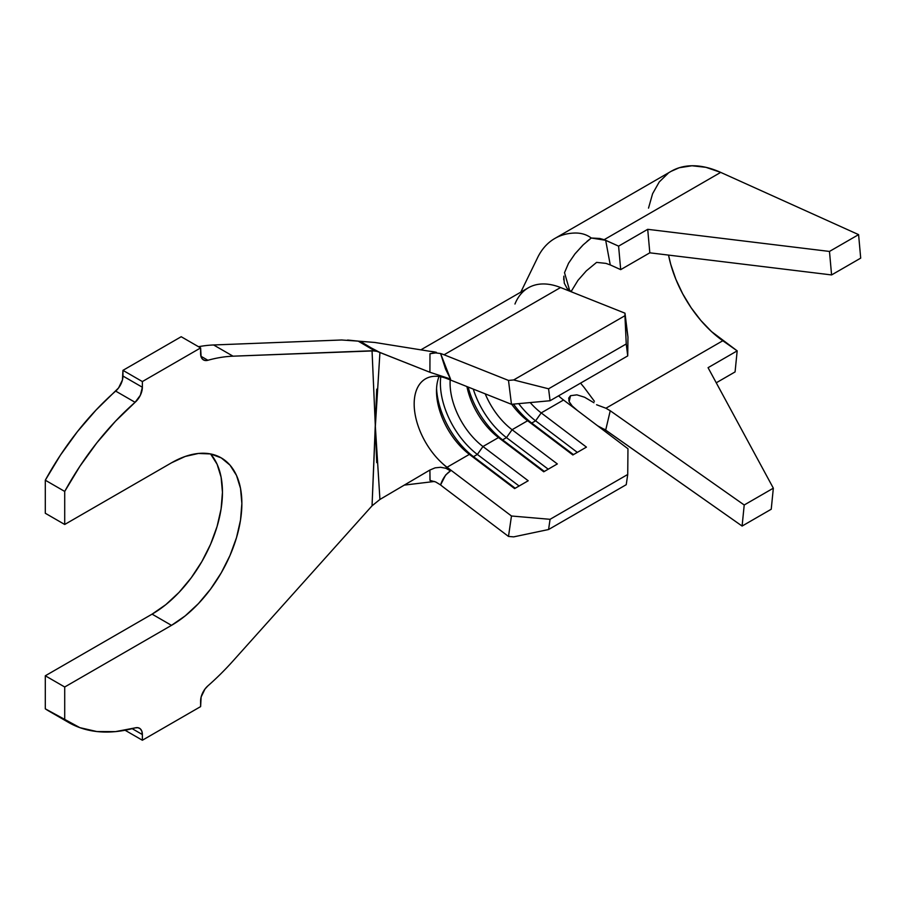 <?xml version="1.0" encoding="UTF-8"?>
<svg xmlns="http://www.w3.org/2000/svg" width="906" height="906" viewBox="0 0 906 906"><rect width="100%" height="100%" fill="white"/><g stroke="black" fill="none" stroke-linecap="round" stroke-linejoin="round"><path stroke-width="1.36" d="M342.162 339.976L213.612 344.971A205.922 118.89 120 0 0 198.505 346.715A205.922 118.89 120 0 1 213.612 344.971L341.528 339.988L358.187 341.132L364.608 344.45L374.79 350.849L233.035 356.183L213.612 344.971L233.035 356.183A205.922 118.89 120 0 0 207.893 360.271A205.922 118.89 -60 0 1 233.035 356.183L372.049 350.769L375.344 426.398L372.049 350.769L376.885 351.313L429.908 372.264L429.976 353.736L435.695 352.91L440.576 353.51L450.509 379.025L429.908 372.264L429.976 353.736L436.364 352.332L374.699 342.445L360.26 341.324L376.885 351.313L374.79 350.849L358.187 341.132L374.699 342.445L436.364 352.332L429.976 353.736L435.695 352.91L440.576 353.51L445.548 369.025L450.509 379.025L429.908 372.264L379.931 352.457M68.539 722.422L49.117 711.21A205.922 118.89 120 0 1 45.3 708.832L79.875 727.654L96.885 731.55L115.424 731.629L135.096 727.892A205.922 118.89 -60 0 1 68.539 722.422A205.922 118.89 -60 0 1 64.711 720.043L64.711 686.997L171.494 625.355L64.711 686.997L45.3 675.785L64.711 686.997L64.711 720.043L45.3 708.832L45.3 675.785L152.083 614.143L171.494 625.355A99.524 57.463 -60 0 0 236.511 537.643A99.524 57.463 -60 0 0 221.257 457.892L230.011 465.152L236.511 475.446L240.52 488.379L241.868 503.453L240.52 520.089L236.511 537.643L230.011 555.446L221.257 572.819L210.588 589.081L198.425 603.611L185.22 615.865L171.494 625.355L152.083 614.143A99.524 57.463 120 0 0 214.144 535.344A99.524 57.463 120 0 0 210.588 453.94L221.257 457.892A99.524 57.463 -60 0 0 171.494 462.819L64.711 524.472L64.711 491.426L79.875 466.307L96.885 442.774L115.424 421.29L135.096 402.309A13.726 7.928 -60 0 0 142.367 387.247L140.339 395.288L135.096 402.309L115.674 391.098A13.726 7.928 120 0 0 122.956 376.047L142.367 387.247L142.367 381.562L142.367 387.247L122.956 376.047L122.956 370.35L142.367 381.562L200.611 347.927L142.367 381.562L122.956 370.35L181.2 336.726L200.611 347.927L200.611 353.623A13.726 7.928 -60 0 0 203.454 359.909A13.726 7.928 -60 0 0 207.893 360.271L200.928 356.251L207.893 360.271L204.983 360.463L202.65 359.32L201.132 356.953L200.611 347.927L181.2 336.726L122.956 370.35L122.435 379.976L118.584 387.927L96.002 410.09L77.474 431.562L60.453 455.095L45.3 480.214L45.3 513.26L45.3 480.214L64.711 491.426A205.922 118.89 -60 0 1 135.096 402.309L115.674 391.098A205.922 118.89 120 0 0 45.3 480.214L64.711 491.426L64.711 524.472L45.3 513.26L64.711 524.472L171.494 462.819L185.22 456.454L198.425 453.453L210.588 453.94L217.1 464.234L221.098 477.168L222.457 492.241L221.098 508.878L217.1 526.431L210.6 544.246L201.845 561.607L191.177 577.869L179.014 592.411L165.809 604.653L152.083 614.143L45.3 675.785L45.3 708.832L53.092 713.339M582.83 245.198L575.027 253.805L568.572 263.193L564.517 272.672L569.749 290.837L564.517 272.672L568.538 263.25L574.914 253.952L583.305 244.745L591.267 238.018L605.684 240.305L610.248 264.914L605.921 263.374L596.601 262.389L605.921 263.374L610.248 264.914L605.684 240.305L618.594 246.138L620.701 269.637L610.248 264.914L620.701 269.637L649.817 252.819L831.583 274.937L829.477 251.438L647.711 229.32L618.594 246.138L604.166 239.682L720.7 172.389A116.693 67.372 -120 0 0 671.312 171.223L554.823 238.471A116.693 67.372 60 0 1 575.084 233.023C581.38 232.955 586.771 234.62 591.267 238.018L599.67 238.459L604.166 239.682L720.7 172.389L858.594 234.631L829.477 251.438L858.594 234.631L860.7 258.131L831.583 274.937L860.7 258.131L858.594 234.631L720.7 172.389L705.944 167.327L691.98 165.764L679.262 167.735L671.12 171.336M537.201 258.47A116.693 67.372 60 0 1 554.823 238.471M594.404 401.29L584.042 387.349A89.23 51.517 60 0 1 580.587 383.113M605.921 408.232L596.601 404.755L605.921 408.232L722.807 340.747L605.921 408.232L610.248 410.758L605.921 408.232M668.537 255.096A89.23 51.517 -120 0 0 722.807 340.747L737.178 350.86L708.062 367.677L773.339 488.175L744.211 504.993L610.248 410.758L744.211 504.993L773.339 488.175L771.233 509.24L742.105 526.058L744.211 504.993L742.105 526.058L771.233 509.24L773.339 488.175L708.062 367.677L737.178 350.86L735.072 371.924L716.25 382.796L735.072 371.924L737.178 350.86L711.527 331.596L700.836 320.452L691.119 307.723L682.682 293.793L675.808 279.161L670.723 264.292L668.537 255.096M604.166 429.104L742.105 526.058L605.684 430.112L610.248 410.758L605.684 430.112L597.688 425.843M648.515 208.12L652.592 193.725L659.24 181.959L668.232 173.193M514.959 304.031A82.367 47.554 60 0 1 560.554 287.53L572.365 292.23L560.554 287.53A82.367 47.554 -120 0 0 528.3 287.814L420.848 349.852M572.365 292.23L624.981 313.182L627.96 337.055L624.947 315.707L626.239 343.963L627.733 355.899L626.239 343.963L548.583 388.799L626.239 343.963L624.947 315.707L513.668 379.954L548.583 388.799L550.067 400.735L627.733 355.899L627.96 337.055L627.733 355.899L550.067 400.735L511.471 404.303L508.493 380.429L513.668 379.954L624.947 315.707L624.981 313.182L572.365 292.23L567.179 288.572L564.291 283.193L563.838 276.16L563.725 279.829M587.009 241.37L591.267 238.018C586.771 234.62 581.38 232.955 575.084 233.023A116.693 67.372 -120 0 0 538.221 256.398M563.532 400.01L577.462 410.543L572.116 405.888L569.161 401.664L570.52 395.695L576.895 394.846L584.574 397.224L593.94 402.751L584.574 397.224L576.895 394.846L570.52 395.695L568.843 400.803L570.52 395.695L568.696 398.085L569.262 401.902L572.218 406.001L577.462 410.543L563.532 400.01L541.21 412.898A54.915 31.699 60 0 1 530.203 402.57A54.915 31.699 -120 0 0 541.21 412.898L586.442 447.122L572.852 454.971L527.62 420.746L512.083 429.716A54.915 31.699 60 0 1 485.22 393.85A54.915 31.699 -120 0 0 512.083 429.716L557.326 463.94L543.736 471.788L498.493 437.564L482.966 446.522A54.915 31.699 60 0 1 450.203 379.908A54.915 31.699 -120 0 0 482.966 446.522L528.209 480.758L514.619 488.594L469.376 454.37L447.043 467.258A54.915 31.699 60 0 1 441.913 462.955A54.915 31.699 60 0 1 425.548 378.844A54.915 31.699 60 0 1 441.913 377.021A54.915 31.699 60 0 1 447.043 378.651L511.471 404.303L447.043 378.651A54.915 31.699 60 0 0 441.913 377.021L450.509 379.025L441.913 377.021A54.915 31.699 60 0 0 414.167 403.974A54.915 31.699 60 0 0 441.913 462.955L450.509 470.882C445.956 473.895 442.638 478.572 440.576 484.925L435.695 481.969L429.976 480.406L429.908 470.021L435.129 467.847L440.644 467.281L445.911 468.277L450.509 470.882L441.913 462.955A54.915 31.699 60 0 0 447.043 467.258L511.471 516.001L447.043 467.258L469.376 454.37A54.915 31.699 60 0 1 436.499 391.086A54.915 31.699 60 0 1 439.082 376.5A54.915 31.699 -120 0 0 469.376 454.37L473.487 456.681A61.778 35.662 60 0 1 436.567 388.414A61.778 35.662 -120 0 0 473.487 456.681L469.376 454.37L514.619 488.594L528.209 480.758L482.966 446.522L477.36 454.438A61.778 35.662 60 0 1 440.769 376.783A61.778 35.662 -120 0 0 477.36 454.438L473.487 456.681L477.36 454.438L482.966 446.522L498.493 437.564A54.915 31.699 60 0 1 466.93 386.568A54.915 31.699 -120 0 0 498.493 437.564L502.604 439.863A61.778 35.662 60 0 1 468.153 387.055A61.778 35.662 -120 0 0 502.604 439.863L498.493 437.564L543.736 471.788L557.326 463.94L512.083 429.716L506.488 437.621A61.778 35.662 60 0 1 473.272 389.093A61.778 35.662 -120 0 0 506.488 437.621L502.604 439.863L506.488 437.621L512.083 429.716L527.62 420.746A54.915 31.699 60 0 1 511.686 404.28A54.915 31.699 -120 0 0 527.62 420.746L531.72 423.057A61.778 35.662 60 0 1 513.498 404.121A61.778 35.662 -120 0 0 531.72 423.057L527.62 420.746L572.852 454.971L586.442 447.122L541.21 412.898L535.605 420.814A61.778 35.662 60 0 1 518.696 403.634A61.778 35.662 -120 0 0 535.605 420.814L531.72 423.057L535.605 420.814L541.21 412.898L563.532 400.01A54.915 31.699 -120 0 1 558.549 395.843M596.601 262.389L586.295 270.894L577.983 280.339L571.505 290.905L577.983 280.339L586.295 270.894L596.601 262.389M627.96 448.753L577.462 410.543L627.96 448.753L627.733 474.472L627.96 448.753M376.726 389.172L372.049 505.82L233.035 660.938A205.922 118.89 -60 0 1 207.893 685.865A205.922 118.89 120 0 0 233.035 660.938L372.049 505.82L379.931 499.455L429.908 470.021L379.931 499.444L372.049 505.82L375.344 426.398L376.726 462.626M142.367 740.236L125.062 730.247L142.367 740.236L200.611 706.612L201.132 696.986L204.983 689.036L207.893 685.865A13.726 7.928 -60 0 0 200.611 700.916L200.611 706.612L142.367 740.236L142.367 734.551L142.367 740.236M132.197 728.673L142.367 734.551L132.197 728.673M135.096 727.892L138.006 727.711L140.339 728.854L141.846 731.221L142.367 734.551A13.726 7.928 -60 0 0 139.524 728.265A13.726 7.928 -60 0 0 135.096 727.892M434.45 481.471L404.28 485.106L434.438 481.471M379.931 499.455L375.344 426.398L379.931 352.468L364.608 344.45L360.26 341.324L347.621 340.044M445.911 468.277L450.509 470.882L445.616 475.05L440.576 484.925A82.367 47.554 -120 0 0 444.065 487.7L508.493 536.431L511.471 516.001L550.067 519.308L627.733 474.472L550.067 519.308L548.583 529.523L626.239 484.687L627.733 474.472L626.239 484.687L548.583 529.523L513.668 536.873L508.493 536.431L444.065 487.7A82.367 47.554 60 0 1 440.576 484.925L440.509 484.869M430.056 480.418L429.908 470.021M444.065 354.778A82.367 47.554 -120 0 0 440.576 353.51A82.367 47.554 60 0 1 444.065 354.778L560.554 287.53L444.065 354.778L508.493 380.429L444.065 354.778M430.146 351.335A82.367 47.554 60 0 1 436.364 352.332M548.221 469.195L506.488 437.621L548.221 469.195M544.336 471.437L502.604 439.863L544.336 471.437M519.104 486.012L477.36 454.438L519.104 486.012M515.22 488.255L473.487 456.681L515.22 488.255M577.337 452.388L535.605 420.814L577.337 452.388M573.464 454.619L531.72 423.057L573.464 454.619M511.471 404.303L508.493 380.429L513.668 379.954L548.583 388.799L550.067 400.735L511.471 404.303M513.668 536.873L508.493 536.431L511.471 516.001L550.067 519.308L548.583 529.523L513.668 536.873M647.711 229.32L649.817 252.819L620.701 269.637L618.594 246.138L647.711 229.32L829.477 251.438L831.583 274.937L649.817 252.819L647.711 229.32M520.814 292.128L537.235 258.403"/></g></svg>
